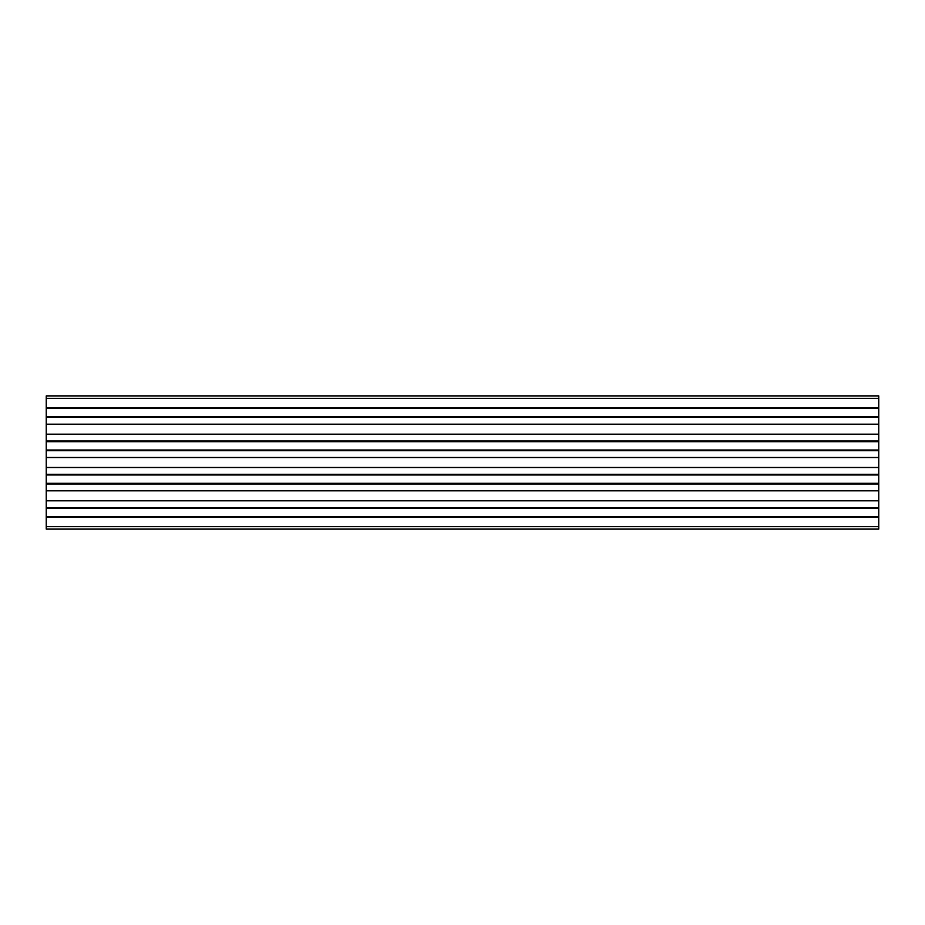 <?xml version="1.0" encoding="UTF-8"?>
<svg xmlns="http://www.w3.org/2000/svg" width="925" height="925" viewBox="0 0 925 925"><rect width="100%" height="100%" fill="white"/><g stroke="black" fill="none" stroke-linecap="round" stroke-linejoin="round"><path stroke-width="1.39" d="M46.25 395.9L878.75 395.9L878.75 529.1L46.25 529.1L46.25 395.9M46.25 407.717L878.75 407.717M46.25 408.387L878.75 408.387M46.25 416.712L878.75 416.712M46.25 417.383L878.75 417.383M46.25 424.205L878.75 424.205M46.25 434.195L878.75 434.195M46.25 441.017L878.75 441.017M46.25 441.688L878.75 441.688M46.25 450.012L878.75 450.012M46.25 450.683L878.75 450.683M46.25 457.505L878.75 457.505M46.25 467.495L878.75 467.495M46.25 474.317L878.75 474.317M46.25 474.988L878.75 474.988M46.25 483.312L878.75 483.312M46.25 483.983L878.75 483.983M46.25 490.805L878.75 490.805M46.25 500.795L878.75 500.795M46.25 507.617L878.75 507.617M46.25 508.288L878.75 508.288M46.25 516.613L878.75 516.613M46.25 517.283L878.75 517.283M46.25 398.397L878.75 398.397M46.25 526.602L878.75 526.602"/></g></svg>

